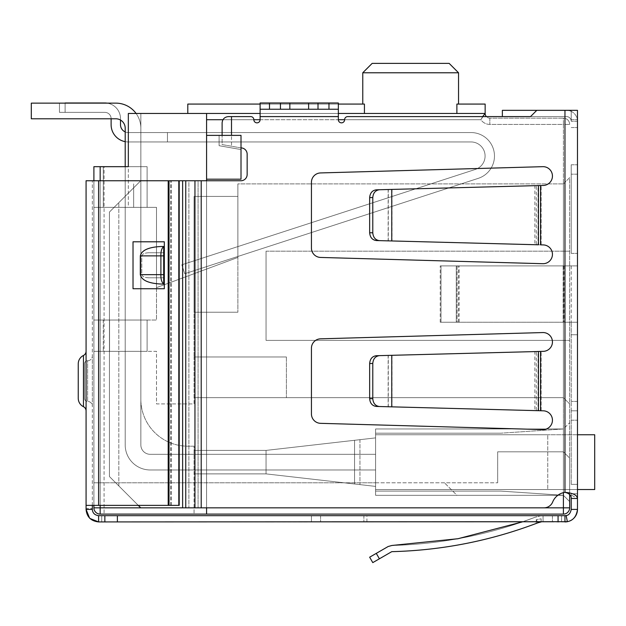 <?xml version="1.0" encoding="UTF-8"?>
<svg xmlns="http://www.w3.org/2000/svg" width="626" height="626" viewBox="0 0 626 626"><rect width="100%" height="100%" fill="white"/><g stroke="black" fill="none" stroke-linecap="round" stroke-linejoin="round"><path stroke-width="0.47" stroke-dasharray="3.13 2.35" d="M237.88 257.442L237.88 183.887L237.88 257.442L237.88 183.887L237.88 257.442L237.88 183.887L237.88 257.442L237.88 183.887L237.88 257.442L237.88 183.887L237.88 257.442L237.88 183.887L237.88 257.442L237.88 183.887L237.88 257.442L237.88 183.887L237.88 257.442L156.5 287.631L156.5 207.362L156.5 320.042L93.9 320.042L93.9 351.342L140.85 351.342L140.85 399.231L140.85 351.342L93.9 351.342L93.9 507.842A6.26 6.26 0 0 0 100.16 514.102L194.06 514.102L100.16 514.102A6.26 6.26 0 0 1 93.9 507.842L93.9 320.042L156.5 320.042L156.5 207.362L156.5 287.631L156.5 207.362L156.5 287.631L156.5 207.362L156.5 287.631L156.5 207.362L156.5 287.631L156.5 207.362L156.5 287.631L156.5 207.362L156.5 287.631L156.5 207.362L156.5 287.631L156.5 207.362L156.5 287.631L237.88 257.442M237.88 183.887L237.88 312.217L237.88 196.407L194.06 196.407L237.88 196.407L194.06 196.407L194.06 356.976L194.06 196.407L237.88 196.407L237.88 183.887L563.4 183.887L569.66 177.627L569.66 501.582L569.66 177.627L563.4 183.887L563.4 340.387L569.66 340.387L563.4 340.387L569.66 340.387L563.4 340.387L563.4 397.666L194.06 397.666L194.06 403.927L156.5 403.927L156.5 351.342L93.9 351.342L109.55 351.342L109.55 320.042L147.11 320.042L93.9 320.042L147.11 320.042L93.9 320.042L109.55 320.042L109.55 351.342L93.9 351.342L140.85 351.342L140.85 399.231A46.95 46.95 0 0 0 187.8 446.182L194.06 446.182L194.06 514.102L194.06 446.182L194.06 473.882L194.06 446.182L187.8 446.182A46.95 46.95 0 0 1 140.85 399.231A46.95 46.95 0 0 0 187.8 446.182A46.95 46.95 0 0 1 140.85 399.231L140.85 351.342L93.9 351.342L93.9 320.042L93.9 351.342L93.9 320.042L93.9 351.342L156.5 351.342L156.5 403.927L194.06 403.927L194.06 397.666L563.4 397.666L194.06 397.666L194.06 356.976L286.395 356.976L194.06 356.976L194.06 397.666L286.395 397.666L286.395 356.976L286.395 397.666L563.4 397.666L569.66 403.927L563.4 397.666L563.4 340.387L266.05 340.387L563.4 340.387L563.4 251.183L569.66 251.183L563.4 251.183L563.4 183.887L237.88 183.887M206.58 179.192L206.58 135.373L241.01 135.373L241.01 179.192L241.01 149.567L241.01 179.192L206.58 179.192L241.01 179.192L206.58 179.192L206.58 507.842L206.58 113.462L206.58 514.102L206.58 180.757M206.58 135.373L219.1 135.373L219.1 145.701L241.01 149.567L219.1 145.701L219.1 135.373L206.58 135.373L206.58 113.462L485.15 113.462L480.854 119.722A10.955 10.955 0 0 0 489.845 124.417L563.4 124.417L563.4 492.662M569.66 494.517L569.66 507.842A6.26 6.26 0 0 1 563.4 514.102A6.26 6.26 0 0 0 569.66 507.842L563.4 507.842L563.4 514.102L206.58 514.102L206.58 507.842L563.4 507.842L563.4 124.417L489.845 124.417A10.955 10.955 0 0 1 480.854 119.722L206.58 119.722M206.58 514.102L100.16 514.102C96.388 513.703 94.299 511.614 93.9 507.842A6.26 6.26 0 0 0 100.16 514.102C96.388 513.703 94.299 511.614 93.9 507.842L93.9 166.672L140.85 166.672L103.29 166.672L140.85 166.672L128.33 166.672L140.85 166.672L128.33 166.672L128.33 113.462L206.58 113.462M194.06 446.182L187.8 446.182L194.06 446.182M104.072 166.672L93.9 166.672L93.9 507.842A6.26 6.26 0 0 0 100.16 514.102L100.16 507.842L93.9 507.842L93.9 166.672L104.072 166.672L104.072 514.102L104.072 166.672M266.05 473.882L194.06 473.882L266.05 473.882L194.06 473.882L266.05 473.882L194.06 473.882L266.05 473.882L194.06 473.882L266.05 473.882L375.6 486.402L266.05 473.882L359.95 484.61L266.05 473.882L266.05 450.407L266.05 473.882L266.05 450.407L194.06 450.407L266.05 450.407L266.05 473.882L375.6 486.402L375.6 437.887L266.05 450.407L194.06 450.407L266.05 450.407L354.574 440.289L354.574 484L354.574 440.289L359.95 439.679L266.05 450.407L266.05 473.882L266.05 450.407L375.6 437.887L375.6 495.322L375.6 428.966L563.4 428.966L563.4 397.666L569.66 403.927L563.4 397.666L563.4 495.322L569.66 501.582L569.66 458.075L569.66 501.582L569.66 458.075L569.66 501.582L563.4 495.322L563.4 428.966L569.66 422.707L563.4 428.966L375.6 428.966L375.6 482.803L497.67 482.803L375.6 482.803L375.6 495.322L563.4 495.322L569.66 501.582L563.4 495.322L563.4 451.815L563.4 495.322L563.4 451.815L569.66 458.075L563.4 451.815L563.4 495.322L375.6 495.322L563.4 495.322L375.6 495.322L563.4 495.322L375.6 495.322L375.6 486.402L266.05 473.882M93.9 482.803L375.6 482.803L93.9 482.803M375.6 428.966L563.4 428.966L375.6 428.966L563.4 428.966L375.6 428.966L375.6 486.402L375.6 428.966L563.4 428.966L375.6 428.966L563.4 428.966L500.8 433.192L375.6 433.192L375.6 428.966L563.4 428.966L375.6 428.966L375.6 433.192L500.8 433.192L563.4 428.966L500.8 433.192L375.6 433.192L375.6 428.966L375.6 433.192L500.8 433.192L563.4 428.966L500.8 433.192L375.6 433.192L375.6 428.966L375.6 433.192L375.6 428.966L563.4 428.966L500.8 433.192L563.4 428.966L569.66 422.707L563.4 428.966L500.8 433.192L375.6 433.192L375.6 428.966M103.29 166.672L103.29 207.362L103.29 166.672L103.29 207.362L103.29 166.672L147.11 166.672L140.85 166.672L147.11 166.672L147.11 207.362L156.5 207.362L133.651 207.362L156.5 207.362L133.651 207.362L133.651 183.887L133.651 207.362L156.5 207.362L128.33 207.362L133.651 207.362L133.651 183.887L133.651 207.362L156.5 207.362L128.33 207.362L133.651 207.362L133.651 183.887L133.651 207.362L156.5 207.362L128.33 207.362L133.651 207.362L133.651 183.887L133.651 207.362L156.5 207.362L128.33 207.362L133.651 207.362L133.651 183.887L133.651 207.362L156.5 207.362L128.33 207.362L133.651 207.362L133.651 183.887L133.651 207.362L156.5 207.362L128.33 207.362L133.651 207.362L133.651 183.887L133.651 207.362L156.5 207.362L147.11 207.362L147.11 166.672L147.11 207.362L93.9 207.362L93.9 166.672L93.9 207.362L103.29 207.362L103.29 166.672L93.9 166.672L93.9 207.362L93.9 166.672L103.29 166.672L103.29 207.362L147.11 207.362L93.9 207.362L147.11 207.362L147.11 166.672L147.11 207.362L147.11 166.672L147.11 207.362L147.11 166.672L128.33 166.672L128.33 207.362L133.651 207.362L103.29 207.362L133.651 207.362L133.651 183.887L133.651 207.362L128.33 207.362L128.33 113.462L140.85 113.462L128.33 113.462L140.85 113.462L128.33 113.462L140.85 113.462L128.33 113.462L140.85 113.462L128.33 113.462L128.33 166.672L128.33 113.462L128.33 166.672L103.29 166.672L103.29 207.362L93.9 207.362L103.29 207.362L103.29 166.672L147.11 166.672L140.85 166.672L140.85 113.462L140.85 166.672L128.33 166.672L128.33 113.462L128.33 166.672L128.33 113.462L128.33 166.672L93.9 166.672L93.9 207.362L93.9 166.672L93.9 207.362L93.9 166.672L140.85 166.672L140.85 113.462L140.85 166.672L140.85 113.462L140.85 166.672L140.85 113.462L140.85 166.672L147.11 166.672L125.2 166.672L125.2 444.93A25.04 25.04 0 0 0 150.24 469.969A25.04 25.04 0 0 1 125.2 444.93L125.2 128.174A9.39 9.39 0 0 0 115.81 118.784L31.3 118.784L31.3 103.134L31.3 118.784L31.3 103.134L31.3 118.784L31.3 103.134L115.81 103.134L31.3 103.134L31.3 118.784L31.3 103.134L115.81 103.134A25.04 25.04 0 0 1 140.85 128.174L140.85 444.93A9.39 9.39 0 0 0 150.24 454.32A9.39 9.39 0 0 1 140.85 444.93A9.39 9.39 0 0 0 150.24 454.32L375.6 454.32L375.6 469.969L150.24 469.969L375.6 469.969L375.6 454.32L150.24 454.32A9.39 9.39 0 0 1 140.85 444.93L140.85 128.174A25.04 25.04 0 0 0 115.81 103.134A25.04 25.04 0 0 1 140.85 128.174A25.04 25.04 0 0 0 115.81 103.134L31.3 103.134M241.01 135.373L219.1 135.373L219.1 145.701L241.01 149.567L241.01 135.373L241.01 149.567L219.1 145.701L219.1 135.373L241.01 135.373M187.8 113.462L187.8 104.072L364.434 104.072L187.8 104.072L187.8 113.462L364.434 113.462L187.8 113.462L187.8 104.072L362.767 104.072L362.767 72.772L458.545 72.772L458.545 104.072L456.878 104.072L485.15 104.072L458.545 104.072L485.15 104.072L485.15 113.462L485.15 104.072L485.15 113.462L187.8 113.462L485.15 113.462A4.695 4.695 0 0 0 489.845 118.157L563.4 118.157L489.845 118.157A4.695 4.695 0 0 1 486.347 116.593L347.743 116.593L530.535 116.593L536.795 110.332L577.485 110.332L577.485 498.452L566.264 492.31L564.965 492.349A15.65 15.65 0 0 0 552.688 501.974A9.39 9.39 0 0 1 543.978 507.842L185.758 507.842L185.758 180.757L240.893 180.757A6.26 6.26 0 0 0 247.153 174.498L247.153 154.153A6.26 6.26 0 0 0 240.893 147.892A6.26 6.26 0 0 1 247.153 154.153L247.153 174.498A6.26 6.26 0 0 1 240.893 180.757A6.26 6.26 0 0 0 247.153 174.498L247.153 154.153A6.26 6.26 0 0 0 240.893 147.892L231.503 146.234L231.503 135.373M563.4 251.183L266.05 251.183L266.05 340.387L563.4 340.387L266.05 340.387L266.05 251.183L266.05 340.387L266.05 251.183L563.4 251.183M569.66 501.582L563.4 495.322L375.6 495.322L563.4 495.322L456.98 495.322L444.46 482.803L456.98 495.322L563.4 495.322L375.6 495.322L563.4 495.322L500.8 491.097L375.6 491.097L375.6 495.322L563.4 495.322L375.6 495.322L375.6 491.097L375.6 495.322L375.6 491.097L375.6 495.322L375.6 491.097L375.6 495.322L375.6 491.097L500.8 491.097L563.4 495.322L500.8 491.097L375.6 491.097L500.8 491.097L563.4 495.322L500.8 491.097L563.4 495.322L500.8 491.097L375.6 491.097L500.8 491.097L563.4 495.322L569.66 501.582M569.66 458.075L563.4 451.815L569.66 458.075M482.677 116.593L480.854 119.722L344.613 119.722A3.13 3.13 0 0 1 347.743 116.593A3.13 3.13 0 0 0 344.613 119.722A3.13 3.13 0 0 1 347.743 116.593L566.53 116.593A4.695 4.695 0 0 1 571.225 121.287L571.225 110.332L577.485 110.332L536.795 110.332L530.535 116.593L536.795 110.332L571.225 110.332L571.225 121.287A4.695 4.695 0 0 0 566.53 116.593L530.535 116.593M428.09 113.462L364.434 113.462L428.09 113.462M338.353 113.462L260.103 113.462M93.9 505.378L93.9 180.757M140.85 351.342L103.29 351.342L147.11 351.342L109.55 351.342L147.11 351.342L147.11 320.042L147.11 351.342L140.85 351.342L147.11 351.342L140.85 351.342L147.11 351.342L147.11 320.042L147.11 351.342L147.11 320.042L147.11 351.342L147.11 320.042L147.11 351.342L140.85 351.342M194.06 450.407L266.05 450.407L375.6 437.887L266.05 450.407L194.06 450.407M497.67 451.815L563.4 451.815L497.67 451.815L497.67 482.803L497.67 451.815L497.67 482.803L497.67 451.815L563.4 451.815L497.67 451.815M103.29 320.042L103.29 351.342L103.29 320.042M569.66 124.417A6.26 6.26 0 0 0 563.4 118.157A6.26 6.26 0 0 1 569.66 124.417A6.26 6.26 0 0 0 563.4 118.157L563.4 124.417L569.66 124.417L563.4 124.417L563.4 118.157A6.26 6.26 0 0 1 569.66 124.417M359.95 439.679L359.95 484.61L359.95 439.679M286.395 356.976L286.395 397.666L286.395 356.976L194.06 356.976L286.395 356.976M458.545 104.072L456.878 104.072L456.878 113.462M260.103 104.072L338.353 104.072M449.155 63.383L372.157 63.383M364.434 113.462L364.434 104.072L362.767 104.072M194.06 196.407L194.06 312.217L194.06 196.407M375.6 491.097L500.8 491.097L375.6 491.097M375.6 433.192L500.8 433.192L375.6 433.192M237.88 312.217L194.06 312.217L237.88 312.217M111.115 118.784L111.115 124.731A17.215 17.215 0 0 0 128.33 141.946L471.002 141.946A14.085 14.085 0 0 1 475.353 169.427L181.83 264.798L184.733 273.726L181.83 264.798L184.733 273.726L478.256 178.355A23.475 23.475 0 0 0 471.002 132.555L128.33 132.555L167.455 132.555L128.33 132.555L128.33 141.946L167.455 141.946L167.455 132.555L128.33 132.555L167.455 132.555L128.33 132.555L128.33 141.946A17.215 17.215 0 0 1 125.2 141.656M181.83 264.798L475.353 169.427L181.83 264.798L184.733 273.726L181.83 264.798L184.733 273.726L478.256 178.355A23.475 23.475 0 0 0 471.002 132.555L128.33 132.555L167.455 132.555L128.33 132.555L128.33 141.946L128.33 132.555L167.455 132.555L128.33 132.555L128.33 141.946A17.215 17.215 0 0 1 111.115 124.731L111.115 118.627A6.26 6.26 0 0 0 104.855 112.367A6.26 6.26 0 0 1 111.115 118.627A6.26 6.26 0 0 0 104.855 112.367L59.47 112.367L104.855 112.367A6.26 6.26 0 0 1 111.115 118.627L111.115 124.731A17.215 17.215 0 0 0 128.33 141.946L128.33 132.555L167.455 132.555L128.33 132.555L128.33 141.946A17.215 17.215 0 0 1 111.115 124.731L111.115 118.627L111.115 124.731A17.215 17.215 0 0 0 128.33 141.946L128.33 132.555L167.455 132.555L167.455 141.946L471.002 141.946A14.085 14.085 0 0 1 475.353 169.427L181.83 264.798L475.353 169.427L181.83 264.798L184.733 273.726L181.83 264.798L475.353 169.427L181.83 264.798L184.733 273.726L478.256 178.355A23.475 23.475 0 0 0 471.002 132.555L167.455 132.555L167.455 141.946L471.002 141.946A14.085 14.085 0 0 1 475.353 169.427L181.83 264.798L475.353 169.427L181.83 264.798L184.733 273.726L181.83 264.798L475.353 169.427L181.83 264.798L184.733 273.726L478.256 178.355L184.733 273.726L181.83 264.798L475.353 169.427L181.83 264.798L184.733 273.726L478.256 178.355A23.475 23.475 0 0 0 471.002 132.555L167.455 132.555L167.455 141.946L471.002 141.946A14.085 14.085 0 0 1 475.353 169.427A14.085 14.085 0 0 0 471.002 141.946A14.085 14.085 0 0 1 475.353 169.427A14.085 14.085 0 0 0 471.002 141.946A14.085 14.085 0 0 1 475.353 169.427A14.085 14.085 0 0 0 471.002 141.946A14.085 14.085 0 0 1 475.353 169.427A14.085 14.085 0 0 0 471.002 141.946A14.085 14.085 0 0 1 475.353 169.427A14.085 14.085 0 0 0 471.002 141.946A14.085 14.085 0 0 1 475.353 169.427A14.085 14.085 0 0 0 471.002 141.946A14.085 14.085 0 0 1 475.353 169.427L181.83 264.798L184.733 273.726L478.256 178.355L184.733 273.726L181.83 264.798M59.47 103.134L107.062 103.134L59.47 103.134L59.47 112.367L59.47 102.977L65.104 102.977L59.47 102.977L65.104 102.977L59.47 102.977L65.104 102.977L59.47 102.977L65.104 102.977L59.47 102.977L65.104 102.977L59.47 102.977L65.104 102.977L59.47 102.977L65.104 102.977L59.47 102.977L65.104 102.977L65.104 112.367L59.47 112.367L104.855 112.367A6.26 6.26 0 0 1 111.115 118.627A6.26 6.26 0 0 0 104.855 112.367L59.47 112.367L104.855 112.367A6.26 6.26 0 0 1 111.115 118.627L111.115 124.731L111.115 118.627A6.26 6.26 0 0 0 104.855 112.367L59.47 112.367L104.855 112.367A6.26 6.26 0 0 1 111.115 118.627L111.115 124.731A17.215 17.215 0 0 0 128.33 141.946L167.455 141.946L128.33 141.946A17.215 17.215 0 0 1 111.115 124.731L111.115 118.627A6.26 6.26 0 0 0 104.855 112.367L59.47 112.367L104.855 112.367A6.26 6.26 0 0 1 111.115 118.627L111.115 124.731A17.215 17.215 0 0 0 128.33 141.946L128.33 132.555L128.33 141.946L167.455 141.946L167.455 132.555L471.002 132.555L167.455 132.555L167.455 141.946L471.002 141.946L128.33 141.946A17.215 17.215 0 0 1 111.115 124.731L111.115 118.627A6.26 6.26 0 0 0 104.855 112.367L59.47 112.367L104.855 112.367A6.26 6.26 0 0 1 111.115 118.627L111.115 124.731A17.215 17.215 0 0 0 128.33 141.946L128.33 132.555L471.002 132.555L167.455 132.555L167.455 141.946L471.002 141.946L167.455 141.946L167.455 132.555L471.002 132.555L167.455 132.555L167.455 141.946L128.33 141.946L471.002 141.946L167.455 141.946L167.455 132.555L471.002 132.555L167.455 132.555L167.455 141.946L128.33 141.946A17.215 17.215 0 0 1 111.115 124.731L111.115 118.627A6.26 6.26 0 0 0 104.855 112.367L59.47 112.367L104.855 112.367A6.26 6.26 0 0 1 111.115 118.627L111.115 124.731A17.215 17.215 0 0 0 128.33 141.946L128.33 132.555L128.33 141.946L471.002 141.946L167.455 141.946L167.455 132.555L471.002 132.555L167.455 132.555L167.455 141.946L128.33 141.946A17.215 17.215 0 0 1 111.115 124.731L111.115 118.627A6.26 6.26 0 0 0 104.855 112.367L65.104 112.367L65.104 103.134M107.062 103.134A15.65 15.65 0 0 1 120.505 118.627A15.65 15.65 0 0 0 104.855 102.977L65.104 102.977L65.104 112.367L65.104 102.977L65.104 112.367L65.104 102.977L65.104 112.367L65.104 102.977L65.104 112.367L65.104 102.977L65.104 112.367L65.104 102.977L65.104 112.367L65.104 102.977L65.104 112.367L65.104 102.977L104.855 102.977A15.65 15.65 0 0 1 120.505 118.627A15.65 15.65 0 0 0 104.855 102.977L65.104 102.977L104.855 102.977A15.65 15.65 0 0 1 120.505 118.627L120.505 120.043M104.855 102.977L65.104 102.977L104.855 102.977A15.65 15.65 0 0 1 120.505 118.627A15.65 15.65 0 0 0 104.855 102.977A15.65 15.65 0 0 1 120.505 118.627L120.505 124.731A7.825 7.825 0 0 0 128.33 132.555A7.825 7.825 0 0 1 120.505 124.731A7.825 7.825 0 0 0 128.33 132.555A7.825 7.825 0 0 1 120.505 124.731A7.825 7.825 0 0 0 128.33 132.555A7.825 7.825 0 0 1 120.505 124.731A7.825 7.825 0 0 0 128.33 132.555A7.825 7.825 0 0 1 120.505 124.731A7.825 7.825 0 0 0 128.33 132.555A7.825 7.825 0 0 1 120.505 124.731A7.825 7.825 0 0 0 128.33 132.555A7.825 7.825 0 0 1 120.505 124.731L120.505 118.627A15.65 15.65 0 0 0 104.855 102.977A15.65 15.65 0 0 1 120.505 118.627L120.505 124.731L120.505 118.627A15.65 15.65 0 0 0 104.855 102.977A15.65 15.65 0 0 1 120.505 118.627L120.505 124.731L120.505 118.627A15.65 15.65 0 0 0 104.855 102.977A15.65 15.65 0 0 1 120.505 118.627L120.505 124.731L120.505 118.627A15.65 15.65 0 0 0 104.855 102.977A15.65 15.65 0 0 1 120.505 118.627L120.505 124.731A7.825 7.825 0 0 0 128.33 132.555L167.455 132.555L167.455 141.946L471.002 141.946L128.33 141.946L128.33 132.555L128.33 141.946L167.455 141.946L167.455 132.555L471.002 132.555L167.455 132.555L167.455 141.946L471.002 141.946L128.33 141.946A17.215 17.215 0 0 1 111.115 124.731A17.215 17.215 0 0 0 128.33 141.946L128.33 132.555A7.825 7.825 0 0 1 125.2 131.906M478.256 178.355A23.475 23.475 0 0 0 471.002 132.555A23.475 23.475 0 0 1 478.256 178.355L184.733 273.726L478.256 178.355A23.475 23.475 0 0 0 471.002 132.555A23.475 23.475 0 0 1 478.256 178.355L184.733 273.726L478.256 178.355A23.475 23.475 0 0 0 471.002 132.555A23.475 23.475 0 0 1 478.256 178.355A23.475 23.475 0 0 0 471.002 132.555A23.475 23.475 0 0 1 478.256 178.355L184.733 273.726L478.256 178.355A23.475 23.475 0 0 0 471.002 132.555A23.475 23.475 0 0 1 478.256 178.355A23.475 23.475 0 0 0 471.002 132.555A23.475 23.475 0 0 1 478.256 178.355M120.505 124.731A7.825 7.825 0 0 0 128.33 132.555A7.825 7.825 0 0 1 120.505 124.731M115.81 118.784L31.3 118.784L115.81 118.784A9.39 9.39 0 0 1 125.2 128.174A9.39 9.39 0 0 0 115.81 118.784A9.39 9.39 0 0 1 125.2 128.174L125.2 444.93A25.04 25.04 0 0 0 150.24 469.969A25.04 25.04 0 0 1 125.2 444.93A25.04 25.04 0 0 0 150.24 469.969A25.04 25.04 0 0 1 125.2 444.93A25.04 25.04 0 0 0 150.24 469.969L375.6 469.969L375.6 454.32L150.24 454.32A9.39 9.39 0 0 1 140.85 444.93A9.39 9.39 0 0 0 150.24 454.32A9.39 9.39 0 0 1 140.85 444.93L140.85 128.174L140.85 444.93A9.39 9.39 0 0 0 150.24 454.32L375.6 454.32L375.6 469.969L150.24 469.969L375.6 469.969L375.6 454.32L375.6 469.969L375.6 454.32L375.6 469.969L150.24 469.969A25.04 25.04 0 0 1 125.2 444.93L125.2 128.174A9.39 9.39 0 0 0 115.81 118.784A9.39 9.39 0 0 1 125.2 128.174L125.2 444.93L125.2 128.174A9.39 9.39 0 0 0 115.81 118.784M577.485 434.757L375.6 434.757L594.7 434.757L547.75 434.757L594.7 434.757L594.7 489.532L375.6 489.532L577.485 489.532M375.6 489.532L375.6 434.757L375.6 489.532L547.75 489.532L375.6 489.532L375.6 434.757L375.6 489.532M594.7 468.991L594.7 489.532M594.7 434.757L594.7 455.298M547.75 434.757L375.6 434.757L547.75 434.757L547.75 489.532L547.75 434.757M150.24 469.969L375.6 469.969L150.24 469.969M136.077 113.462A25.04 25.04 0 0 1 140.85 128.174A25.04 25.04 0 0 0 115.81 103.134A25.04 25.04 0 0 1 140.85 128.174A25.04 25.04 0 0 0 115.81 103.134M84.51 398.292A3.13 3.13 0 0 0 87.64 401.423A4.695 4.695 0 0 1 92.335 406.118L92.335 356.037L92.335 406.118A4.695 4.695 0 0 0 87.64 401.423A3.13 3.13 0 0 1 84.51 398.292L84.51 363.863L84.51 398.292M311.435 413.942A9.39 9.39 0 0 0 320.559 423.332L542.789 429.592A9.39 9.39 0 0 0 552.445 420.461A9.39 9.39 0 0 0 543.298 410.812L541.146 410.758L543.298 410.812A9.39 9.39 0 0 1 552.445 420.461A9.39 9.39 0 0 1 542.789 429.592L320.559 423.332A9.39 9.39 0 0 1 311.435 413.942L311.435 348.212L311.435 413.942A9.39 9.39 0 0 0 320.559 423.332L542.789 429.592A9.39 9.39 0 0 0 552.445 420.461A9.39 9.39 0 0 0 543.298 410.812L536.286 410.633L536.286 351.522L543.298 351.342A9.39 9.39 0 0 0 552.445 341.694A9.39 9.39 0 0 0 542.789 332.562L320.559 338.822A9.39 9.39 0 0 0 311.435 348.212A9.39 9.39 0 0 1 320.559 338.822L542.789 332.562A9.39 9.39 0 0 1 552.445 341.694A9.39 9.39 0 0 1 543.298 351.342A9.39 9.39 0 0 0 552.445 341.694A9.39 9.39 0 0 0 542.789 332.562L320.559 338.822A9.39 9.39 0 0 0 311.435 348.212L311.435 413.942M541.146 351.397L538.016 351.522L538.016 410.664L541.146 410.758L391.759 406.845L391.759 355.31L541.146 351.397L534.886 351.562L534.886 410.625L541.146 410.758L541.146 351.397L541.146 410.758M311.435 248.052A9.39 9.39 0 0 0 320.559 257.442L542.789 263.702A9.39 9.39 0 0 0 552.445 254.571A9.39 9.39 0 0 0 543.298 244.922L541.146 244.868L543.298 244.922A9.39 9.39 0 0 1 552.445 254.571A9.39 9.39 0 0 1 542.789 263.702L320.559 257.442A9.39 9.39 0 0 1 311.435 248.052L311.435 182.322L311.435 248.052A9.39 9.39 0 0 0 320.559 257.442L542.789 263.702A9.39 9.39 0 0 0 552.445 254.571A9.39 9.39 0 0 0 543.298 244.922L536.286 244.743L536.286 185.632L543.298 185.452A9.39 9.39 0 0 0 552.445 175.804A9.39 9.39 0 0 0 542.789 166.672L320.559 172.933A9.39 9.39 0 0 0 311.435 182.322A9.39 9.39 0 0 1 320.559 172.933L542.789 166.672A9.39 9.39 0 0 1 552.445 175.804A9.39 9.39 0 0 1 543.298 185.452A9.39 9.39 0 0 0 552.445 175.804A9.39 9.39 0 0 0 542.789 166.672L320.559 172.933A9.39 9.39 0 0 0 311.435 182.322L311.435 248.052M541.146 185.507L538.016 185.632L538.016 244.774L541.146 244.868L391.759 240.955L391.759 189.42L541.146 185.507L534.886 185.672L534.886 244.735L541.146 244.868L541.146 185.507L541.146 244.868M231.503 146.234L222.113 144.583L240.893 147.892L222.113 144.583L222.113 122.852L222.113 135.373M241.01 147.892A6.26 6.26 0 0 0 240.893 147.892L222.113 144.583L222.113 122.852A6.26 6.26 0 0 1 228.373 116.593L250.713 116.593L228.373 116.593A6.26 6.26 0 0 0 222.113 122.852A6.26 6.26 0 0 1 228.373 116.593L250.713 116.593A3.13 3.13 0 0 1 253.843 119.722A3.13 3.13 0 0 0 256.973 122.852A3.13 3.13 0 0 0 260.103 119.722L260.103 116.593L260.103 119.722A3.13 3.13 0 0 1 256.973 122.852A3.13 3.13 0 0 1 253.843 119.722A3.13 3.13 0 0 0 250.713 116.593A3.13 3.13 0 0 1 253.843 119.722A3.13 3.13 0 0 0 256.973 122.852A3.13 3.13 0 0 0 260.103 119.722L260.103 102.977L260.103 116.593L338.353 116.593L338.353 119.722A3.13 3.13 0 0 0 341.483 122.852A3.13 3.13 0 0 0 344.613 119.722A3.13 3.13 0 0 1 341.483 122.852A3.13 3.13 0 0 1 338.353 119.722L338.353 102.977L338.353 119.722A3.13 3.13 0 0 0 341.483 122.852A3.13 3.13 0 0 0 344.613 119.722M185.758 180.757L182.628 180.757L188.888 180.757L188.888 507.842L198.082 507.842L198.082 180.757L188.888 180.757L188.888 507.842L140.733 507.842L109.433 476.542L109.433 212.058L118.823 202.667L109.433 212.058L109.433 476.542L140.733 507.842L543.978 507.842A9.39 9.39 0 0 0 552.688 501.974A9.39 9.39 0 0 1 543.978 507.842L198.082 507.842L198.082 180.757L140.733 180.757L109.433 212.058L109.433 476.542L138.268 505.378M140.733 180.757L118.823 202.667L140.733 180.757L182.628 180.757L182.628 507.842L140.733 507.842L109.433 476.542L109.433 212.058L140.733 180.757L182.628 180.757L182.628 507.842L185.758 507.842M201.212 180.757L240.893 180.757L201.212 180.757L201.212 507.842M552.688 501.974A15.65 15.65 0 0 1 564.965 492.349A15.65 15.65 0 0 0 552.688 501.974M338.353 109.237L328.963 109.237L328.963 102.977L338.353 102.977L260.103 102.977L260.103 109.237L338.353 109.237L260.103 109.237L260.103 116.593L338.353 116.593L260.103 116.593M260.103 109.237L280.448 109.237L280.448 102.977L260.103 102.977L338.353 102.977L338.353 116.593M118.823 485.933L118.823 202.667L118.823 485.933M577.485 498.452L577.485 509.407L577.485 498.452L571.225 498.452C571.397 494.9 569.308 492.865 564.965 492.349L564.965 110.332L564.965 492.349L566.264 492.31M577.485 493.757L577.485 164.794L577.485 493.757L571.225 493.757L577.485 493.757L577.485 509.407A12.52 12.52 0 0 1 564.965 521.928L567.359 521.693C573.056 520.699 576.436 516.606 577.485 509.407L571.225 509.407L571.225 493.757L577.485 493.757L571.225 493.757L571.225 509.407A6.26 6.26 0 0 1 566.162 515.55C568.627 515.503 570.317 513.461 571.225 509.407L571.225 498.452M577.485 110.332L577.485 127.547L577.485 110.332M280.448 109.237L328.963 109.237M538.43 244.797L537.296 244.766M538.43 410.687L537.296 410.656M140.31 255.877L140.31 274.657C141.648 280.323 148.644 283.453 161.305 284.048L163.699 284.048L163.699 246.487L161.305 246.487C148.644 247.082 141.648 250.212 140.31 255.877L163.699 255.877L163.699 274.657L160.898 274.657C160.741 279.094 161.672 282.224 163.699 284.048L161.305 284.048L163.699 284.048L163.699 252.748L163.699 284.048M534.886 351.562L391.759 355.31M391.759 406.845L379.403 406.524C375.397 405.945 373.19 403.34 372.783 398.699L372.783 363.456C373.19 358.815 375.397 356.21 379.403 355.631M379.403 406.524L534.886 410.625M534.886 185.672L391.759 189.42M391.759 240.955L379.403 240.634C375.397 240.055 373.19 237.45 372.783 232.809L372.783 197.566C373.19 192.925 375.397 190.32 379.403 189.741M379.403 240.634L534.886 244.735M571.225 484.368L571.225 410.812L577.485 410.812L571.225 410.812L577.485 410.812L571.225 410.812L571.225 401.423L571.225 484.368L577.485 484.368L571.225 484.368M104.855 521.928L104.855 515.668L98.595 515.668L98.595 521.928L564.965 521.928L561.561 521.928L561.561 515.668L564.965 515.668L561.561 515.668L561.561 521.928L564.965 521.928L564.965 515.668A6.26 6.26 0 0 0 571.225 509.407M577.485 121.287A10.955 10.955 0 0 0 566.53 110.332A10.955 10.955 0 0 1 577.485 121.287L571.225 121.287L577.485 121.287M571.225 334.753L571.225 401.423L571.225 334.753L577.485 334.753L571.225 334.753L571.225 322.233L571.225 334.753L577.485 334.753L571.225 334.753M577.485 322.233L564.01 322.233L577.485 322.233M577.485 265.894L564.01 265.894L577.485 265.894M571.225 253.374L577.485 253.374L571.225 253.374L577.485 253.374L571.225 253.374L571.225 174.184L571.225 253.374M571.225 164.794L577.485 164.794L571.225 164.794L571.225 174.184L571.225 164.794M328.963 102.977L318.008 102.977L318.008 109.237M280.448 102.977L308.618 102.977L308.618 109.237L308.618 102.977L318.008 102.977M289.838 102.977L289.838 109.237M536.286 244.743L376.273 240.548C372.267 239.977 370.06 237.371 369.653 232.731L369.653 197.644C370.06 193.004 372.267 190.398 376.273 189.827L536.286 185.632M308.618 102.977L308.618 109.237M536.286 410.633L376.273 406.438C372.267 405.867 370.06 403.261 369.653 398.621L369.653 363.534C370.06 358.894 372.267 356.288 376.273 355.717L536.286 351.522M163.699 246.487L161.305 246.487L163.699 246.487L163.699 252.748L163.699 246.487C161.672 248.311 160.741 251.441 160.898 255.877L160.898 274.657L140.31 274.657M571.225 265.894L571.225 322.233L571.225 265.894L563.142 265.894L571.225 265.894M567.359 521.693L566.162 515.55L117.375 515.668L117.375 521.928M311.435 521.928L552.445 521.928L311.435 521.928L320.582 521.928L311.435 521.928L311.435 515.668L311.435 521.928L311.435 515.668L320.582 515.668L311.435 515.668L311.435 521.928M543.055 521.928L320.582 521.928L552.445 521.928L543.055 521.928L543.055 515.668L320.582 515.668L543.055 515.668L543.055 521.928L543.055 515.668L552.445 515.668L543.055 515.668L543.055 521.928L543.055 515.668L552.445 515.668L543.055 515.668L543.055 521.928L543.055 515.668L552.445 515.668L311.435 515.668L363.894 515.668L363.894 521.928L363.894 515.668L543.055 515.668L543.055 521.928M502.365 116.593L502.365 110.332L536.795 110.332M459.148 265.894L564.01 265.894L456.284 265.894L459.148 265.894L459.148 322.233L564.01 322.233L456.284 322.233L459.148 322.233L459.148 265.894M163.699 255.877L141.789 255.877L163.699 255.877L163.699 252.748L163.699 277.787L163.699 274.657L141.789 274.657L141.789 255.877C142.235 253.992 144.567 252.943 148.785 252.748L163.699 252.748L148.785 252.748C144.567 252.943 142.235 253.992 141.789 255.877L141.789 274.657C142.235 276.543 144.567 277.592 148.785 277.787L163.699 277.787L148.785 277.787C144.567 277.592 142.235 276.543 141.789 274.657L163.699 274.657M163.699 277.787L148.785 277.787L163.699 277.787M563.142 322.233L458.279 322.233L563.142 322.233L563.142 265.894L458.279 265.894L563.142 265.894L563.142 322.233M104.855 515.668L117.375 515.668M92.335 509.407L92.335 505.378L86.075 505.378L86.075 509.407C86.67 516.81 90.84 520.988 98.595 521.928L98.595 515.668L101.725 515.668L101.725 521.928L101.725 515.668L98.595 515.668L98.595 521.928C90.582 520.644 86.411 516.473 86.075 509.407L92.335 509.407C92.468 512.866 94.549 514.955 98.595 515.668C94.385 514.752 92.296 512.671 92.335 509.407L86.075 509.407L92.335 509.407C92.132 512.42 94.213 514.509 98.595 515.668M541.146 521.928L538.016 522.765L541.146 521.928L538.016 522.765L536.224 519.674L541.146 518.798L541.146 521.928L541.146 518.798L536.224 519.674L537.531 521.928L536.224 519.674L541.146 518.798L541.146 521.928L541.146 518.798L536.224 519.674L538.016 522.765A438.2 438.2 0 0 1 536.224 523.446A438.2 438.2 0 0 0 538.016 522.765M366.922 521.928L366.922 515.668M543.055 515.668L552.445 515.668L543.055 515.668M457.05 322.233L441.001 322.233L458.279 322.233L457.05 322.233L457.05 265.894L441.001 265.894L458.279 265.894L457.05 265.894L457.05 322.233M456.284 322.233L440.235 322.233L456.284 322.233L456.284 265.894L440.235 265.894L456.284 265.894L456.284 322.233M441.001 265.894L440.235 265.894L441.001 265.894L441.001 322.233L441.001 265.894M163.699 252.748L148.785 252.748L163.699 252.748M391.759 551.663C441.502 550.395 489.657 540.989 536.224 523.446L536.224 519.674L536.224 523.446C489.657 540.989 441.502 550.395 391.759 551.663L372.783 562.617L379.403 558.791L376.273 553.376L388.143 546.521L369.653 557.195L376.273 553.376L369.653 557.195L372.783 562.617L379.403 558.791L376.273 553.376L379.403 558.791M440.235 322.233L440.235 265.894L440.235 322.233M541.146 515.668L534.886 517.342L541.146 515.668M98.595 180.757L98.595 505.378L179.208 505.378L179.208 180.757L98.595 180.757L98.595 505.378L168.198 505.378L98.595 505.378L98.595 180.757L168.198 180.757L86.075 180.757L86.075 505.378L92.335 505.378L92.335 180.757L92.335 505.378L98.595 505.378L92.335 505.378M86.075 509.407L86.075 508.508L92.335 508.508L86.075 508.508L86.075 509.407M391.86 545.481L388.143 546.521L391.86 545.481C441.127 544.19 488.796 534.815 534.886 517.342L522.256 521.928L534.886 517.342C488.796 534.815 441.127 544.19 391.86 545.481L388.143 546.521L376.273 553.376M372.783 562.617L369.653 557.195L372.783 562.617M87.64 360.733A4.695 4.695 0 0 0 92.335 356.037A4.695 4.695 0 0 1 87.64 360.733A3.13 3.13 0 0 0 84.51 363.863A3.13 3.13 0 0 1 87.64 360.733L87.64 401.423L87.64 360.733M86.075 410.906L86.075 351.249L86.075 410.906A4.695 4.695 0 0 0 83.469 406.704A9.39 9.39 0 0 1 78.25 398.292L78.25 363.863A9.39 9.39 0 0 1 83.469 355.451L83.469 406.704M133.025 241.792L164.325 241.792L164.325 288.743L133.025 288.743L133.025 241.792L164.325 241.792L164.325 288.743L133.025 288.743L133.025 241.792L133.025 288.743L164.325 288.743L164.325 241.792L133.025 241.792M86.075 351.249A4.695 4.695 0 0 1 83.469 355.451M98.595 505.378L86.075 505.378M168.198 505.378L179.208 505.378L168.198 505.378L168.198 180.757M171.352 505.378L171.352 180.757L171.352 505.378M178.801 505.378L178.801 180.757M222.95 119.722L253.843 119.722M260.103 119.722L338.353 119.722M140.733 507.842L206.58 507.842L100.16 507.842L100.16 166.672M489.845 118.157L489.845 124.417L489.845 118.157M100.16 180.757L100.16 505.378M182.628 507.842L182.628 180.757M194.952 507.842L194.952 180.757M564.965 110.332L564.965 492.349M571.225 119.722L577.485 119.722L571.225 119.722M269.493 102.977L269.493 109.237M540.567 351.413L540.567 410.742M540.567 185.523L540.567 244.852M571.225 420.202L577.485 420.202L571.225 420.202M577.485 401.423L571.225 401.423L577.485 401.423M564.01 265.894L564.01 322.233L564.01 265.894M577.485 174.184L571.225 174.184L577.485 174.184M391.845 406.853L391.845 355.302M391.845 240.963L391.845 189.412M372.783 363.456L369.653 363.534M372.783 398.699L369.653 398.621M372.783 197.566L369.653 197.644M372.783 232.809L369.653 232.731M391.986 355.302L391.986 406.853M391.986 189.412L391.986 240.963M388.143 355.404L388.143 406.751M388.143 189.514L388.143 240.861M558.063 521.928L558.063 515.668M320.582 515.668L320.582 521.928L320.582 515.668M388.284 406.759L388.284 355.396M388.284 240.869L388.284 189.506M458.279 322.233L458.279 265.894L458.279 322.233M170.632 505.378L170.632 180.757L170.632 505.378M169.012 505.378L169.012 180.757M59.47 102.977L59.47 112.367L59.47 102.977M571.225 127.547L577.485 127.547L571.225 127.547M552.445 515.668L552.445 521.928L552.445 515.668"/><path stroke-width="0.94" d="M206.58 507.842L206.58 514.102L563.4 514.102L563.4 507.842L206.58 507.842M206.58 180.757L206.58 179.192L241.01 179.192L241.01 135.373L206.58 135.373L206.58 179.192M206.58 135.373L206.58 119.722L222.95 119.722M260.103 113.462L206.58 113.462L206.58 119.722M93.9 505.378L93.9 507.842A6.26 6.26 0 0 0 100.16 514.102A6.26 6.26 0 0 1 93.9 507.842L100.16 507.842L100.16 514.102L206.58 514.102M563.4 492.662L563.4 507.842L569.66 507.842A6.26 6.26 0 0 1 563.4 514.102A6.26 6.26 0 0 0 569.66 507.842L569.66 494.517M206.58 113.462L128.33 113.462L128.33 166.672L93.9 166.672L93.9 180.757M185.758 507.842L182.628 507.842L182.628 180.757L185.758 180.757L185.758 507.842L543.978 507.842A9.39 9.39 0 0 0 552.688 501.974A15.65 15.65 0 0 1 564.965 492.349C572.876 493.006 577.047 495.041 577.485 498.452L577.485 110.332L502.365 110.332L502.365 116.593L486.347 116.593A4.695 4.695 0 0 1 485.15 113.462L482.677 116.593M456.878 113.462L456.878 104.072L485.15 104.072L485.15 113.462L338.353 113.462M103.29 166.672L125.2 166.672L125.2 128.174A9.39 9.39 0 0 0 115.81 118.784L31.3 118.784L31.3 103.134L115.81 103.134A25.04 25.04 0 0 1 136.077 113.462M187.8 113.462L187.8 104.072L260.103 104.072M338.353 104.072L364.434 104.072L364.434 113.462M458.545 104.072L458.545 72.772L362.767 72.772L372.157 63.383L362.767 72.772L362.767 104.072M458.545 72.772L449.155 63.383L458.545 72.772M449.155 63.383L372.157 63.383M65.104 103.134L59.47 103.134M104.855 102.977L65.104 102.977L104.855 102.977A15.65 15.65 0 0 1 107.062 103.134L115.81 103.134L107.062 103.134M120.505 120.043L120.505 124.731A7.825 7.825 0 0 0 125.2 131.906M125.2 141.656A17.215 17.215 0 0 1 111.115 124.731L111.115 118.784M577.485 489.532L594.7 489.532L594.7 434.757L577.485 434.757M594.7 489.532L594.7 434.757M31.3 103.134L115.81 103.134M185.758 180.757L240.893 180.757A6.26 6.26 0 0 0 247.153 174.498L247.153 154.153A6.26 6.26 0 0 0 241.01 147.892M536.795 110.332L530.535 116.593L347.743 116.593A3.13 3.13 0 0 0 344.613 119.722A3.13 3.13 0 0 1 341.483 122.852A3.13 3.13 0 0 1 338.353 119.722L338.353 116.593L260.103 116.593L260.103 119.722A3.13 3.13 0 0 1 256.973 122.852A3.13 3.13 0 0 1 253.843 119.722A3.13 3.13 0 0 0 250.713 116.593L231.503 116.593L231.503 135.373M311.435 182.322A9.39 9.39 0 0 1 320.559 172.933L542.789 166.672A9.39 9.39 0 0 1 552.445 175.804A9.39 9.39 0 0 1 543.298 185.452L391.759 189.42L391.759 240.955L538.43 244.797L538.43 185.609L540.567 185.523L540.567 244.852L543.298 244.922A9.39 9.39 0 0 1 552.445 254.571A9.39 9.39 0 0 1 542.789 263.702L320.559 257.442A9.39 9.39 0 0 1 311.435 248.052L311.435 182.322M311.435 413.942L311.435 348.212A9.39 9.39 0 0 1 320.559 338.822L542.789 332.562A9.39 9.39 0 0 1 552.445 341.694A9.39 9.39 0 0 1 543.298 351.342L537.288 351.499L540.567 351.413L540.567 410.742L543.298 410.812A9.39 9.39 0 0 1 552.445 420.461A9.39 9.39 0 0 1 542.789 429.592L320.559 423.332A9.39 9.39 0 0 1 311.435 413.942M537.444 244.766L538.43 244.797M260.103 109.237L269.493 109.237L269.493 102.977L260.103 102.977L260.103 116.593M338.353 109.237L318.008 109.237L318.008 102.977L338.353 102.977L338.353 116.593M138.268 505.378L140.733 507.842L182.628 507.842M182.628 180.757L140.733 180.757M222.113 135.373L222.113 122.852C222.512 119.081 224.601 116.992 228.373 116.593L231.503 116.593M537.444 410.656L540.567 410.742L538.43 410.687L538.43 351.499L391.759 355.31L391.759 406.845L538.43 410.687M577.485 493.757L577.485 509.407C576.507 516.442 573.126 520.542 567.359 521.693L98.595 521.928L89.948 518.461M538.43 185.609L537.288 185.609L538.43 185.609M318.008 109.237L269.493 109.237M564.965 110.332L564.965 492.349C569.206 493.304 571.288 495.33 571.225 498.452L577.485 498.452M566.921 521.771A12.52 12.52 0 0 0 577.485 509.407L571.225 509.407L571.225 498.452M566.687 521.81A12.52 12.52 0 0 1 564.965 521.928L564.965 515.668L558.063 515.668L558.063 521.928M571.225 509.407C570.396 513.242 568.713 515.292 566.162 515.55A6.26 6.26 0 0 1 564.965 515.668L566.162 515.55L567.359 521.693M391.759 189.42L376.273 189.827C372.267 190.398 370.06 193.004 369.653 197.644L369.653 232.731C370.06 237.371 372.267 239.977 376.273 240.548L391.759 240.955M379.403 189.741C375.397 190.32 373.19 192.925 372.783 197.566L372.783 232.809C373.19 237.45 375.397 240.055 379.403 240.634M269.493 102.977L280.448 102.977L280.448 109.237M289.838 109.237L289.838 102.977L280.448 102.977M289.838 102.977L308.618 102.977L308.618 109.237M318.008 102.977L308.618 102.977M391.759 355.31L376.273 355.717C372.267 356.288 370.06 358.894 369.653 363.534L369.653 398.621C370.06 403.261 372.267 405.867 376.273 406.438L391.759 406.845M379.403 355.631C375.397 356.21 373.19 358.815 372.783 363.456L372.783 398.699C373.19 403.34 375.397 405.945 379.403 406.524M163.699 284.048L161.305 284.048C148.644 283.453 141.648 280.323 140.31 274.657L140.31 255.877C141.648 250.212 148.644 247.082 161.305 246.487L163.699 246.487L163.699 284.048C161.672 282.224 160.741 279.094 160.898 274.657L140.31 274.657M140.31 255.877L160.898 255.877C160.741 251.441 161.672 248.311 163.699 246.487M163.699 255.877L160.898 255.877L160.898 274.657L163.699 274.657M89.573 518.093L86.075 509.407L86.075 180.757L179.208 180.757L179.208 505.378L98.595 505.378L98.595 180.757M98.595 515.668L98.595 521.928C90.942 521.082 86.771 516.912 86.075 509.407L92.335 509.407C92.601 513.038 94.682 515.128 98.595 515.668L104.855 515.668L104.855 521.928M117.375 521.928L117.375 515.668L104.855 515.668M117.375 515.668L558.063 515.668M538.016 522.765C490.909 540.747 442.159 550.379 391.759 551.663C442.159 550.379 490.909 540.747 538.016 522.765L537.531 521.928L538.016 522.765L541.146 521.928M530.535 116.593L502.365 116.593M92.335 505.378L92.335 509.407M391.759 551.663L372.783 562.617L369.653 557.195L388.143 546.521L391.86 545.481L457.927 538.736L522.256 521.928L457.927 538.736L391.86 545.481M133.025 288.743L164.325 288.743L164.325 241.792L133.025 241.792L133.025 288.743M83.469 406.704L83.469 355.451A9.39 9.39 0 0 0 78.25 363.863L78.25 398.292A9.39 9.39 0 0 0 83.469 406.704A4.695 4.695 0 0 1 86.075 410.906M83.469 355.451A4.695 4.695 0 0 0 86.075 351.249M86.075 505.378L98.595 505.378M178.801 180.757L178.801 505.378M253.843 119.722L260.103 119.722M338.353 119.722L344.613 119.722M100.16 505.378L100.16 507.842L140.733 507.842M100.16 166.672L100.16 180.757M201.212 180.757L201.212 507.842M194.952 180.757L194.952 507.842M328.963 102.977L328.963 109.237M372.783 232.809L369.653 232.731M372.783 197.566L369.653 197.644M372.783 398.699L369.653 398.621M372.783 363.456L369.653 363.534M379.403 558.791L376.273 553.376M168.198 180.757L168.198 505.378M169.012 180.757L169.012 505.378"/></g></svg>
